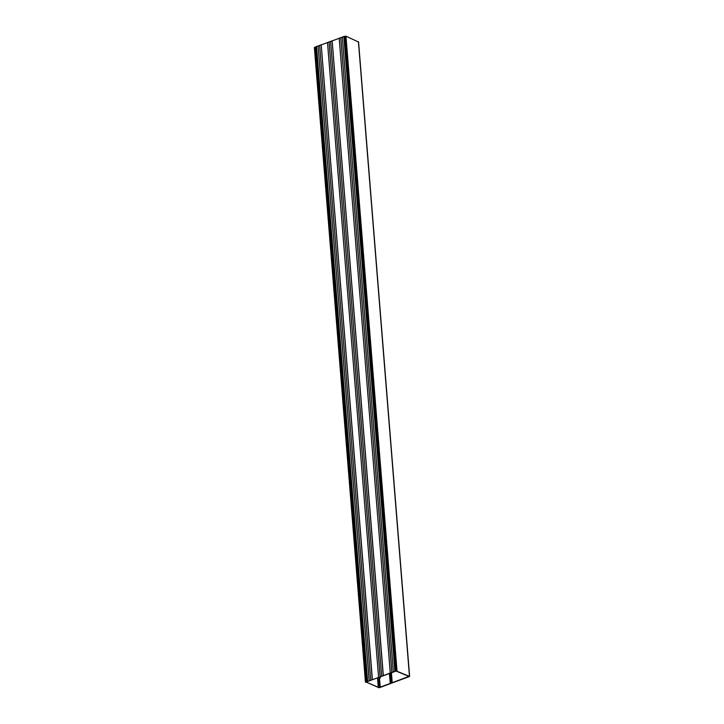 <?xml version="1.0" encoding="UTF-8"?>
<svg xmlns="http://www.w3.org/2000/svg" width="724" height="724" viewBox="0 0 724 724"><rect width="100%" height="100%" fill="white"/><g stroke="black" fill="none" stroke-linecap="round" stroke-linejoin="round"><path stroke-width="1.09" d="M366.371 682.008L395.992 670.867L409.621 676.451L379.159 687.782L365.729 681.908L378.996 687.556L391.051 683.157L390.2 682.397L392.218 682.732L408.933 676.379L396.091 671.067L379.466 677.148L380.317 677.917L378.308 677.574L366.371 681.945M367.62 681.148L316.56 46.499L315.637 46.879L366.697 681.528M316.56 46.499L318.108 45.938L369.168 680.587M318.108 45.938L369.213 680.605M318.153 45.956L319.655 45.404L370.715 680.017M319.655 45.368L321.203 44.807L372.263 679.456M321.203 44.807L372.38 679.51M321.32 44.852L327.51 42.589M380.109 676.578L329.049 41.929L327.501 42.499L378.571 677.148M329.049 41.929L380.154 676.605M329.094 41.947L330.596 41.404M383.204 675.447L332.144 40.797L330.596 41.368L381.657 676.017M332.144 40.797L383.322 675.501M332.262 40.852L339.212 38.309M391.811 672.297L340.751 37.648L339.203 38.218L390.263 672.868M340.751 37.648L391.856 672.324M340.796 37.675L342.298 37.123L393.358 671.736M342.298 37.087L343.846 36.517L394.906 671.166M343.846 36.517L395.023 671.22M343.963 36.571L345.954 36.2L358.434 41.983M378.507 687.438L377.729 677.791L378.525 687.411M379.457 677.773L380.209 687.13M314.533 47.657L315.574 47.313L366.634 681.945M315.483 47.141L366.543 681.791M315.248 47.042L366.308 681.691M377.53 677.863L378.308 687.565M344.923 36.218L395.992 670.867M345.954 36.2L397.014 670.849M358.407 41.648L409.467 676.297M377.783 677.773L378.552 687.393M378.933 677.546L379.693 686.976M379.114 677.619L379.865 686.976M389.458 673.492L390.173 682.406L389.485 673.483M389.675 673.411L390.399 682.325M389.847 673.356L390.571 682.325M390.752 673.021L391.53 682.741M391.413 672.777L392.218 682.732M380.362 677.872L380.281 676.85L380.335 677.845M314.668 47.25L365.729 681.908M358.552 41.802L409.621 676.451M389.44 673.501L390.155 682.442M314.379 47.503L365.448 682.162"/></g></svg>

